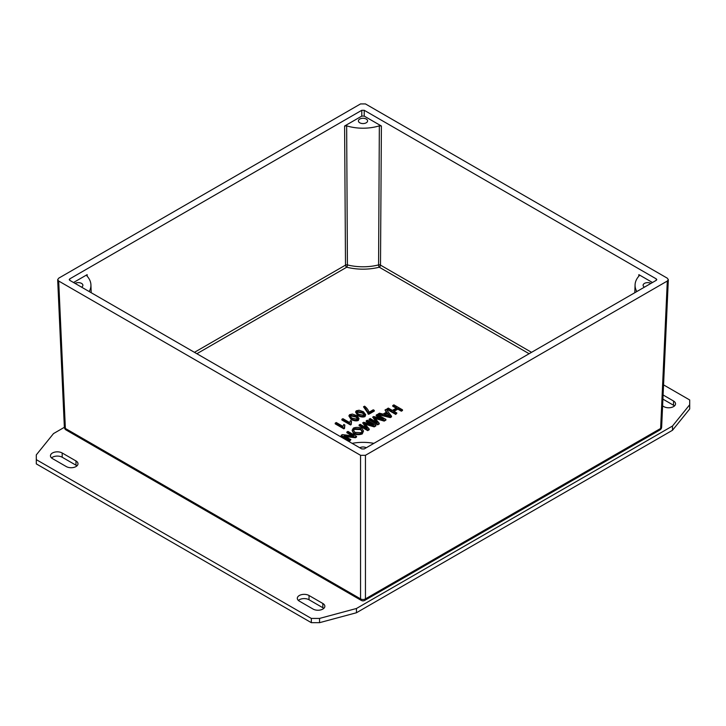 <?xml version="1.0" encoding="UTF-8"?>
<svg xmlns="http://www.w3.org/2000/svg" width="726" height="726" viewBox="0 0 726 726"><rect width="100%" height="100%" fill="white"/><g stroke="black" fill="none" stroke-linecap="round" stroke-linejoin="round"><path stroke-width="1.09" d="M366.24 119.046A4.583 2.65 180 0 1 367.583 120.915A4.583 2.65 180 0 1 364.751 123.366A4.583 2.65 180 0 1 359.76 122.794A4.583 2.65 180 0 1 358.417 120.915A4.583 2.65 180 0 1 361.249 118.474A4.583 2.65 180 0 1 366.24 119.046M75.077 283.403A4.583 2.65 180 0 1 81.557 283.403A4.583 2.65 180 0 1 82.9 285.282A4.583 2.65 180 0 1 81.557 287.151M64.369 427.305L53.506 433.585L36.3 454.884L36.3 459.64L311.327 618.425L319.558 618.425L356.457 608.488L672.494 426.026L689.7 404.727L689.7 399.972L663.564 384.88M322.834 603.469A6.87 3.966 180 0 1 324.849 606.283A6.87 3.966 180 0 1 320.602 609.94A6.87 3.966 180 0 1 313.115 609.087L299.321 601.119A6.87 3.966 180 0 1 297.306 598.315A6.87 3.966 180 0 1 301.553 594.648A6.87 3.966 180 0 1 309.04 595.511L322.834 603.469L322.834 607.726L309.04 599.758A6.87 3.966 0 0 0 298.377 600.438M663.101 394.98L673.528 401.006A6.87 3.966 180 0 1 675.543 403.81A6.87 3.966 180 0 1 671.296 407.477A6.87 3.966 180 0 1 663.809 406.614L662.602 405.916M62.191 452.997L75.985 460.956A6.87 3.966 180 0 1 78 463.76A6.87 3.966 180 0 1 73.753 467.426A6.87 3.966 180 0 1 66.266 466.564L52.472 458.605A6.87 3.966 180 0 1 50.457 455.801A6.87 3.966 180 0 1 54.704 452.135A6.87 3.966 180 0 1 62.191 452.997L62.191 457.244A6.87 3.966 0 0 0 51.528 457.925M76.929 465.883A6.87 3.966 0 0 0 75.985 465.203L62.191 457.244M674.472 405.934A6.87 3.966 0 0 0 673.528 405.253L662.911 399.128M323.778 608.406A6.87 3.966 0 0 0 322.834 607.726M356.457 608.488L356.457 612.744L672.494 430.273L689.7 408.974L689.7 404.727M672.494 426.026L672.494 430.273M36.3 459.64L36.3 463.887L311.327 622.672L319.558 622.672L356.457 612.744M311.327 618.425L311.327 622.672M319.558 618.425L319.558 622.672M343.834 428.122L343.834 428.83L344.514 428.431L344.841 425.046L343.815 424.456L342.981 426.407L336.265 422.532L335.212 423.14L343.834 428.122L344.514 427.723L344.369 426.942M344.841 425.046L344.387 427.278M335.212 423.14L335.212 423.848L343.834 428.83M393.9 404.863L392.757 405.525L396.804 407.858L392.358 410.426L388.31 408.094L387.167 408.747L395.761 413.711L396.895 413.049L393.374 411.016L397.821 408.439L401.351 410.48L402.485 409.818L393.9 404.863M387.167 408.747L387.167 409.455L395.761 414.419L395.761 413.711M392.757 405.525L392.757 406.233L396.196 408.212M396.895 413.049L395.761 414.419M397.821 408.439L397.821 409.155L393.982 411.37M401.351 410.48L401.351 411.188L397.821 409.155M402.485 409.818L402.485 410.535L401.351 411.188M386.214 409.301L385.007 409.999L386.668 412.041L383.065 414.119L379.471 413.194L378.173 413.938L390.27 416.878L391.505 416.161L386.214 409.301M387.63 415.299L384.344 414.446L387.257 412.767L390.007 415.98L387.63 415.299M387.257 412.767L387.257 413.475L385.188 414.673M388.837 414.764L388.837 415.472L387.257 413.475M385.007 409.999L386.277 412.268M378.173 413.938L378.173 414.655L390.27 417.586L390.27 416.878M391.505 416.161L391.505 416.869L390.27 417.586M377.302 414.446L376.213 415.072L383.528 419.301L373.727 416.515L372.701 417.105L377.384 422.704L370.196 418.548L369.098 419.183L377.692 424.138L379.217 423.258L374.38 417.559L384.181 420.39L385.896 419.401L377.302 414.446M369.098 419.183L369.098 419.891L377.692 424.846L377.692 424.138M372.701 417.105L376.24 422.042M376.213 415.072L376.213 415.789L381.105 418.612M379.217 423.258L379.217 423.966L377.692 424.846M384.181 420.39L384.181 421.098L374.38 418.267M385.896 419.401L385.896 420.109L384.181 421.098M367.311 420.218L366.213 420.844L373.527 425.073L363.726 422.287L362.701 422.877L367.383 428.476L360.196 424.32L359.107 424.955L367.692 429.91L369.216 429.03L364.388 423.331L374.189 426.162L375.896 425.173L367.311 420.218M359.107 424.955L359.107 425.663L367.692 430.618L367.692 429.91M362.701 422.877L366.24 427.814M366.213 420.844L366.213 421.561L371.113 424.383M369.216 429.03L369.216 429.738L367.692 430.618M374.189 426.162L374.189 426.87L364.388 424.038M375.896 425.173L375.896 425.881L374.189 426.87M361.802 428.222C358.735 427.151 355.931 427.106 353.362 428.104L352.11 430.364L353.68 433.023C356.793 434.175 359.651 434.239 362.247 433.231L363.517 431.008L361.802 428.222M354.869 432.36L353.489 430.182L354.342 428.658L360.613 428.894L362.129 431.135L361.267 432.669L354.869 432.36M362.092 431.489L360.613 429.601L354.342 429.365L353.517 430.545M363.517 431.008L362.247 433.939C359.443 434.947 356.593 434.883 353.68 433.74L352.11 430.364M347.945 431.398L346.865 432.024L353.607 435.918L342.345 434.629L341.175 435.301L349.769 440.265L350.858 439.638L344.115 435.745L355.368 437.025L356.539 436.353L347.945 431.398M341.175 435.301L341.175 436.008L349.769 440.972L349.769 440.265M346.865 432.024L346.865 432.732L352.074 435.736M350.858 439.638L349.769 440.972M355.368 437.025L355.368 437.733L345.64 436.625M356.539 436.353L356.539 437.061L355.368 437.733M373.255 409.791L369.053 412.223C368.273 409.927 366.793 407.912 364.588 406.179L363.508 406.805L365.459 408.402L368.708 413.584L374.271 410.381L373.255 409.791M363.508 406.805L367.891 413.112M368.708 413.584L368.708 414.301L367.891 413.82M374.271 410.381L374.271 411.088L368.708 414.301M363.427 411.742L359.08 410.217L356.248 410.825L355.558 412.032L357.827 414.973C360.731 416.334 363.118 416.633 365.015 415.889L365.704 414.682L363.427 411.742M364.697 414.809L364.153 415.381L358.916 414.346C356.983 413.094 356.384 412.087 357.11 411.324L362.338 412.368L364.733 414.582M364.697 415.063L362.338 413.076L357.11 412.032M365.704 414.682L365.015 416.597C363.109 417.368 360.713 417.06 357.827 415.68L355.558 412.032M356.756 415.59L352.409 414.065L349.569 414.682L348.879 415.88L351.157 418.82C354.052 420.182 356.448 420.49 358.335 419.746L359.034 418.539L356.756 415.59M358.027 418.666L357.482 419.229L352.246 418.194C350.313 416.951 349.705 415.944 350.44 415.181L355.667 416.216L358.063 418.43M358.027 418.92L355.667 416.924L350.44 415.889M359.034 418.539L358.335 420.454C356.43 421.216 354.043 420.917 351.157 419.528L348.879 415.88M350.504 424.265L350.504 424.973L351.184 424.583L351.511 421.198L350.486 420.608L349.651 422.559L342.935 418.684L341.882 419.292L350.504 424.265L351.184 423.875L351.039 423.086M351.511 421.198L351.057 423.421M341.882 419.292L341.882 420L350.504 424.973M69.796 280.354L69.723 278.902L69.224 279.637L69.723 280.318L361.775 448.931L364.225 448.931L656.277 280.318L656.776 279.637L656.277 278.902L656.204 280.354M531.541 352.328L380.497 265.126L381.395 126.015L364.225 116.106L361.775 116.106L344.605 126.015L345.503 265.126L194.459 352.328M364.225 116.106L364.225 110.288L361.775 110.288L361.775 116.106M87.211 276.243L87.147 274.655L73.535 282.514M69.723 278.902L361.775 110.288M652.465 282.514L638.853 274.655L638.789 276.243M639.152 275.844L638.853 274.655L639.152 275.844A34.703 20.038 0 0 0 635.068 284.91A34.703 20.038 0 0 0 636.811 291.553M644.443 287.151A4.583 2.65 180 0 1 643.1 285.282A4.583 2.65 180 0 1 645.931 282.831A4.583 2.65 180 0 1 650.923 283.403M364.225 110.288L656.277 278.902M381.395 126.015L379.344 125.843L378.582 264.917A1.733 0.563 -104.1 0 0 379.271 267.213L529.118 353.725M196.882 353.725L346.729 267.213A40.801 23.559 0 0 0 379.271 267.213A1.733 0.998 -60 0 0 380.497 265.126A1.733 0.953 0.4 0 0 378.582 264.917A39.068 22.56 180 0 1 347.418 264.917L346.656 125.843L344.605 126.015M87.147 274.655L86.848 275.844L87.147 274.655M89.189 291.553A34.703 20.038 0 0 0 90.931 284.91A34.703 20.038 0 0 0 86.848 275.844M346.656 125.843A34.703 20.038 0 0 0 379.344 125.843M359.76 447.77A4.583 2.65 180 0 1 366.24 447.77M58.688 281.026L57.672 279.664L58.688 278.194L360.55 103.918L365.45 103.918L667.312 278.194L668.328 279.664L667.312 281.026L365.45 455.302L360.55 455.302L58.688 281.026L65.367 428.458A3.467 2.006 -60 0 0 66.084 429.974L361.267 600.393A3.467 2.006 -60 0 1 360.55 598.877L65.367 428.458A3.467 2.006 -2.6 0 1 64.36 427.124A3.467 3.467 0 0 0 66.084 429.974M373.872 443.359A34.703 20.038 0 0 0 352.128 443.359M75.985 460.956L75.985 465.203M673.528 401.006L673.528 405.253M309.04 595.511L309.04 599.758M376.068 418.058L376.068 418.766M366.067 423.83L366.067 424.538M354.342 428.658L354.342 429.365M360.613 428.894L360.613 429.601M353.68 433.023L353.68 433.74M362.247 433.231L362.247 433.939M365.459 408.402L365.459 409.11M362.338 412.368L362.338 413.076M357.827 414.973L357.827 415.68M365.015 415.889L365.015 416.597M355.667 416.216L355.667 416.924M351.157 418.82L351.157 419.528M358.335 419.746L358.335 420.454M345.503 265.126A1.733 0.998 -120 0 0 346.729 267.213A1.733 0.563 -75.9 0 0 347.418 264.917A1.733 0.953 -0.4 0 0 345.503 265.126M361.267 600.393A3.467 3.467 0 0 0 364.733 600.393L659.916 429.974A3.467 3.467 0 0 0 661.64 427.124A3.467 2.006 -177.4 0 1 660.633 428.458L365.45 598.877A3.467 2.105 180 0 1 360.55 598.877L360.55 455.302M659.916 429.974A3.467 2.006 -120 0 0 660.633 428.458L667.312 281.026M364.733 600.393A3.467 2.006 -120 0 0 365.45 598.877L365.45 455.302M90.931 284.91L91.186 292.705M57.672 279.664L64.36 427.124M668.328 279.664L661.64 427.124M635.068 284.91L634.814 292.705"/></g></svg>
